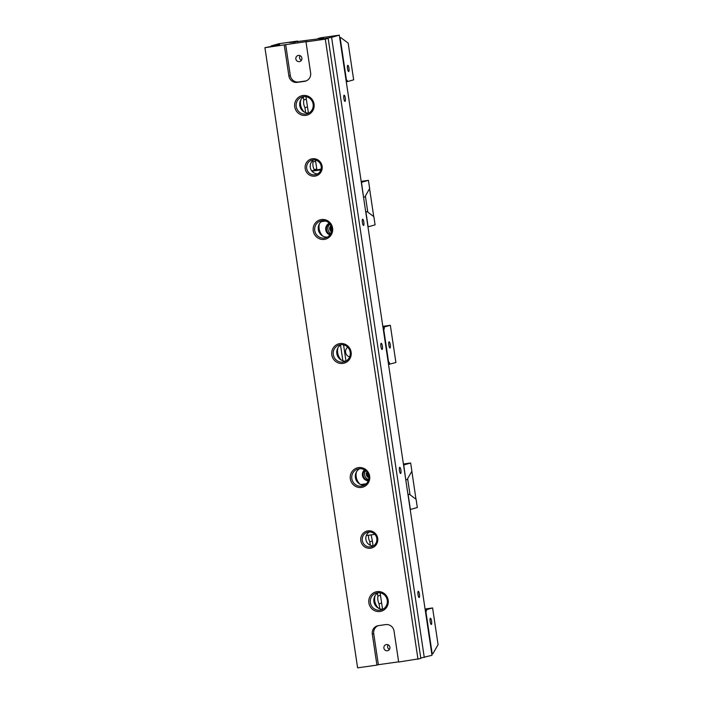 <?xml version="1.0" encoding="UTF-8"?>
<svg xmlns="http://www.w3.org/2000/svg" width="703" height="703" viewBox="0 0 703 703"><rect width="100%" height="100%" fill="white"/><g stroke="black" fill="none" stroke-linecap="round" stroke-linejoin="round"><path stroke-width="1.05" d="M420.772 657.999L431.994 655.31L339.312 35.15L320.594 37.804L318.02 38.533L323.45 37.769L320.594 38.577L289.645 42.558L295.137 42.189M319.355 223.906A12.549 12.188 -105.9 0 0 322.809 236.067M306.693 168.395A7.531 7.311 74.1 0 1 311.877 160.126A7.531 7.311 74.1 0 1 321.183 166.339A7.531 7.311 74.1 0 1 315.999 174.608A7.531 7.311 74.1 0 1 306.693 168.395M305.199 168.641A8.779 8.533 74.1 0 1 316.754 159.326A8.779 8.533 74.1 0 1 319.004 174.362A8.779 8.533 74.1 0 1 305.199 168.641M351.825 478.638A8.779 8.533 74.1 0 1 357.88 468.998A8.779 8.533 74.1 0 1 368.732 476.247A8.779 8.533 74.1 0 1 362.686 485.887A8.779 8.533 74.1 0 1 351.825 478.638M350.331 478.892A10.035 9.754 74.1 0 1 363.539 468.251A10.035 9.754 74.1 0 1 366.105 485.43A10.035 9.754 74.1 0 1 350.331 478.892M370.367 602.673A8.779 8.533 74.1 0 1 376.413 593.024A8.779 8.533 74.1 0 1 387.265 600.274A8.779 8.533 74.1 0 1 381.219 609.923A8.779 8.533 74.1 0 1 370.367 602.673M368.873 602.928A10.035 9.754 74.1 0 1 382.081 592.278A10.035 9.754 74.1 0 1 384.646 609.466A10.035 9.754 74.1 0 1 368.873 602.928M374.963 595.995A12.549 12.188 -105.9 0 0 378.425 608.157M356.421 471.968A12.549 12.188 -105.9 0 0 359.883 484.13M337.888 347.932A12.549 12.188 -105.9 0 0 341.35 360.094M333.292 354.611A8.779 8.533 74.1 0 1 349.953 351.078A8.779 8.533 74.1 0 1 344.145 361.86A8.779 8.533 74.1 0 1 333.292 354.611M331.798 354.866A10.035 9.754 74.1 0 1 345.006 344.215A10.035 9.754 74.1 0 1 347.572 361.404A10.035 9.754 74.1 0 1 331.798 354.866M362.3 540.484A7.531 7.311 74.1 0 1 367.484 532.215A7.531 7.311 74.1 0 1 376.79 538.428A7.531 7.311 74.1 0 1 371.606 546.697A7.531 7.311 74.1 0 1 362.3 540.484M360.806 540.739A8.779 8.533 74.1 0 1 372.362 531.424A8.779 8.533 74.1 0 1 374.611 546.459A8.779 8.533 74.1 0 1 360.806 540.739M284.249 44.957L288.88 75.959A7.531 7.311 -105.9 0 0 297.237 82.374L304.487 81.355A7.531 7.311 -105.9 0 0 310.621 72.884L305.981 41.872L307.413 41.468L264.926 47.69L279.671 44.702L271.217 45.906L278.933 43.709L297.422 41.073L297.773 41.89M308.415 113.095L305.963 96.706M316.877 169.695L315.427 160.029M365.736 484.279L363.864 484.121M371.149 534.878L372.37 541.055L369.804 541.785A12.549 12.188 74.1 0 1 368.504 535.255M382.564 609.22L380.112 592.831M373.108 545.95L372.37 541.055M300.814 99.87A12.549 12.188 -105.9 0 0 304.276 112.032M296.218 106.548A8.779 8.533 74.1 0 1 302.264 96.9A8.779 8.533 74.1 0 1 313.125 104.149A8.779 8.533 74.1 0 1 307.07 113.798A8.779 8.533 74.1 0 1 296.218 106.548M294.724 106.803A10.035 9.754 74.1 0 1 307.932 96.153A10.035 9.754 74.1 0 1 310.498 113.341A10.035 9.754 74.1 0 1 294.724 106.803M314.751 230.575A8.779 8.533 74.1 0 1 320.805 220.935A8.779 8.533 74.1 0 1 331.658 228.185A8.779 8.533 74.1 0 1 325.612 237.825A8.779 8.533 74.1 0 1 314.751 230.575M313.257 230.83A10.035 9.754 74.1 0 1 326.464 220.18A10.035 9.754 74.1 0 1 329.039 237.368A10.035 9.754 74.1 0 1 313.257 230.83M339.312 35.15L331.596 37.347L319.707 39.517L328.16 38.322L420.842 658.483L398.671 662.033L394.031 631.022A7.531 7.311 -105.9 0 0 385.675 624.607L378.434 625.635A7.531 7.311 -105.9 0 0 372.3 634.106L376.931 665.108L357.607 667.85L264.926 47.69M378.205 625.67A7.531 7.311 -105.9 0 0 373.724 633.693L378.363 664.704L376.931 665.108M386.448 644.563A3.137 3.049 74.1 0 1 387.766 650.679A3.137 3.049 74.1 0 1 383.979 648.491A3.137 3.049 74.1 0 1 386.448 644.563M378.363 664.704L398.636 661.831M389.436 649.467A3.137 3.049 74.1 0 1 388.109 644.8M285.673 44.544L290.313 75.555A7.531 7.311 -105.9 0 0 298.67 81.97L305.91 80.942A7.531 7.311 -105.9 0 0 306.139 80.907M298.397 55.414A3.137 3.049 74.1 0 1 299.724 61.53A3.137 3.049 74.1 0 1 295.928 59.342A3.137 3.049 74.1 0 1 298.397 55.414M301.385 60.317A3.137 3.049 74.1 0 1 300.058 55.651M304.109 96.592A8.779 8.533 -105.9 0 0 308.802 113.086M313.731 159.853A7.531 7.311 -105.9 0 0 317.721 173.861M322.651 220.628A8.779 8.533 -105.9 0 0 327.343 237.113M341.183 344.655A8.779 8.533 -105.9 0 0 345.876 361.149M359.716 468.69A8.779 8.533 -105.9 0 0 364.409 485.175M369.339 531.951A7.531 7.311 -105.9 0 0 373.328 545.95M378.258 592.717A8.779 8.533 -105.9 0 0 382.95 609.211M307.492 106.944L304.926 107.673A12.549 12.188 74.1 0 1 303.766 99.931L306.341 99.193M316.763 168.957L314.188 169.687A12.549 12.188 74.1 0 1 313.037 161.945L315.603 161.215M381.641 603.069L379.066 603.798A12.549 12.188 74.1 0 1 377.915 596.056L380.481 595.327M271.217 45.906L271.288 46.38M331.596 37.347L424.278 657.507M323.143 38.542L323.213 39.025M303.336 97.076L303.766 99.931M295.075 41.785L297.65 41.055M304.926 107.673L305.664 112.647M312.817 160.504L313.037 161.945M379.066 603.798L379.813 608.772M369.804 541.785L370.332 545.343M377.485 593.2L377.915 596.056M314.188 169.687L314.303 170.425L321.007 169.476L311.675 170.794M321.877 221.111L324.61 220.76L321.807 221.155M417.986 659.291L325.304 39.14L305.981 41.872M381.184 343.266A3.137 0.738 81.9 0 0 380.929 346.517A3.137 0.738 81.9 0 0 382.089 349.47A3.137 0.738 81.9 0 0 382.362 346.166A3.137 0.738 81.9 0 0 381.211 343.257A3.137 0.738 81.9 0 0 381.184 343.266M362.651 219.239A3.137 0.738 81.9 0 0 362.388 222.491A3.137 0.738 81.9 0 0 363.556 225.443A3.137 0.738 81.9 0 0 363.829 222.13A3.137 0.738 81.9 0 0 362.669 219.231A3.137 0.738 81.9 0 0 362.651 219.239M399.726 467.302A3.137 0.738 81.9 0 0 399.462 470.553A3.137 0.738 81.9 0 0 400.631 473.506A3.137 0.738 81.9 0 0 400.903 470.193A3.137 0.738 81.9 0 0 399.743 467.293A3.137 0.738 81.9 0 0 399.726 467.302M344.11 95.204A3.137 0.738 81.9 0 0 343.855 98.455A3.137 0.738 81.9 0 0 345.015 101.408A3.137 0.738 81.9 0 0 345.287 98.104A3.137 0.738 81.9 0 0 344.136 95.195A3.137 0.738 81.9 0 0 344.11 95.204M418.259 591.328A3.137 0.738 81.9 0 0 418.004 594.58A3.137 0.738 81.9 0 0 419.164 597.532A3.137 0.738 81.9 0 0 419.436 594.228A3.137 0.738 81.9 0 0 418.285 591.328A3.137 0.738 81.9 0 0 418.259 591.328M328.16 38.322L325.304 39.14M431.334 624.466A3.137 0.738 -98.1 0 1 431.308 624.466A3.137 0.738 -98.1 0 1 430.139 621.461A3.137 0.738 -98.1 0 1 430.429 618.253A3.137 0.738 -98.1 0 1 431.589 621.206A3.137 0.738 -98.1 0 1 431.334 624.466M425.403 611.223L426.484 610.969L425.394 611.127M426.484 610.969L426.299 609.729L425.201 609.888M426.299 609.729L432.591 607.946L438.074 644.651L432.872 653.764L431.8 654.018M425.825 611.162L432.222 653.948M432.591 607.946L425.069 609.009M348.697 71.548A3.137 0.738 -98.1 0 1 348.67 71.557A3.137 0.738 -98.1 0 1 347.502 68.551A3.137 0.738 -98.1 0 1 347.792 65.344A3.137 0.738 -98.1 0 1 348.96 68.296A3.137 0.738 -98.1 0 1 348.697 71.548M339.698 37.751L340.788 37.593L348.17 43.12L353.662 79.834L347.37 81.627L347.185 80.379L346.526 80.573L340.138 37.777L340.788 37.593M346.28 81.776L347.37 81.627M368.829 477.267A3.453 3.348 74.1 0 1 367.212 472.416M368.829 477.732A3.823 3.717 74.1 0 1 366.931 472.038M368.706 476.08A3.453 3.348 74.1 0 1 367.862 473.506M368.442 480.184A5.65 5.483 74.1 0 1 365.042 470.237M368.214 480.843A6.274 6.099 74.1 0 1 364.444 469.85M366.281 483.778L360.78 484.56M365.657 470.711A5.65 5.483 -105.9 0 0 368.609 479.56M405.939 479.859L407.142 479.516L411.896 471.177L410.675 462.996L403.75 464.964L405.772 479.877M410.675 462.996L403.408 464.024M374.848 534.359L366.307 535.572M407.977 494.631L409.348 494.262L416.106 499.323L417.327 507.513L410.403 509.482L408.144 494.604M407.951 494.464L409.348 494.262M410.034 494.78L407.626 478.673M411.861 471.309L415.983 499.227M362.256 485.008L363.926 484.534M331.561 231.366A3.453 3.348 74.1 0 1 331.078 226.067M331.456 231.814A3.823 3.717 74.1 0 1 330.893 225.672M331.737 230.145A3.453 3.348 74.1 0 1 331.385 226.937M330.331 234.336A5.65 5.483 74.1 0 1 329.707 223.791M329.9 234.934A6.274 6.099 74.1 0 1 329.259 223.282M321.183 221.656L325.647 221.023M329.953 224.099A5.65 5.483 -105.9 0 0 330.805 233.519M365.736 211.972L367.107 211.603L373.864 216.665L375.086 224.855L368.152 226.823L365.903 211.946M365.709 211.805L367.107 211.603M323.67 220.637L321.877 221.146M311.956 171.163L320.876 169.906M363.697 197.2L364.901 196.858L369.655 188.518L368.434 180.337L361.5 182.305L363.53 197.218M314.303 170.425L321.104 169.072M368.434 180.337L361.157 181.365M365.384 196.014L367.792 212.121M373.732 216.568L369.576 188.659M349.663 356.834A5.334 5.185 74.1 0 1 347.73 347.247M345.973 361.087L343.556 344.874M342.862 360.753L340.516 345.068M382.827 326.35L390.341 325.287L395.903 362.493L388.522 364.435M382.959 327.229L384.058 327.071L384.33 328.934L383.24 329.092M384.33 328.934L383.68 329.118L388.68 362.607L389.339 362.423L389.62 364.286M390.262 344.698A3.137 0.738 -98.1 0 1 389.989 348.011A3.137 0.738 -98.1 0 1 388.821 345.006A3.137 0.738 -98.1 0 1 389.111 341.799A3.137 0.738 -98.1 0 1 390.262 344.698M390.341 325.287L384.058 327.071M373.724 633.693L372.3 634.106M290.313 75.555L288.88 75.959M298.67 81.97L297.237 82.374M305.91 80.942L304.487 81.355"/></g></svg>
